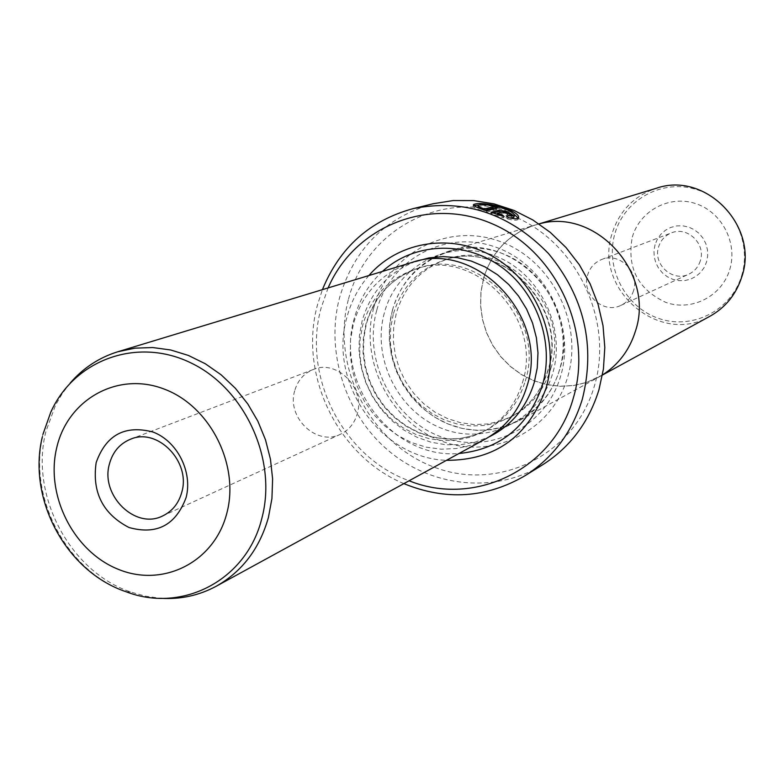 <?xml version="1.0" encoding="UTF-8"?>
<svg xmlns="http://www.w3.org/2000/svg" width="784" height="784" viewBox="0 0 784 784"><rect width="100%" height="100%" fill="white"/><g stroke="black" fill="none" stroke-linecap="round" stroke-linejoin="round"><path stroke-width="0.59" stroke-dasharray="3.92 2.94" d="M710.088 316.177C659.952 346.44 593.027 289.208 612.118 233.465C619.389 210.857 634.138 195.794 656.375 188.268M483.61 278.389C491.852 251.693 508.924 233.955 534.815 225.175C592.038 204.732 655.943 271.303 635.383 331.064C628.915 351.575 616.665 366.932 598.623 377.133L586.373 382.465L573.378 385.522L560.011 386.228L546.664 384.581L533.708 380.642L521.507 374.527L510.413 366.422L500.721 356.563L492.705 345.215L486.58 332.72L482.523 319.411L480.651 305.662L481.013 291.854L483.61 278.389M655.052 244.657L653.964 250.674L654.219 256.819L655.796 262.787L658.619 268.275L662.549 273.028L667.39 276.781L672.907 279.369L678.817 280.662L684.834 280.574L690.655 279.124L695.986 276.37L700.563 272.45L704.15 267.569L706.56 261.954L707.678 255.898L707.442 249.704L705.855 243.687L703.003 238.15L699.034 233.377L694.144 229.614L688.587 227.046L682.648 225.792L676.612 225.919L670.8 227.429L665.489 230.222L660.951 234.161L657.413 239.061L655.052 244.657M700.308 260.847C698.319 266.991 694.487 271.44 688.793 274.184C672.692 282.475 652.611 264.198 658.619 246.842C660.775 240.159 665.048 235.504 671.447 232.877C687.431 225.919 706.188 244.04 700.308 260.847M633.57 290.619C631.404 297.43 627.21 302.34 620.957 305.358C603.288 314.453 581.14 294.118 587.657 274.91C589.989 267.511 594.674 262.366 601.691 259.484C619.242 251.831 639.96 272.009 633.57 290.619M392.402 310.219C401.281 280.613 419.93 260.984 448.35 251.331C511.168 228.801 582.051 303.222 559.658 369.587C552.642 392.353 539.216 409.336 519.41 420.547L505.954 426.378L491.676 429.691L476.976 430.387L462.295 428.466L448.036 423.997L434.601 417.137L422.36 408.072L411.669 397.067L402.8 384.425L395.998 370.528L391.471 355.73L389.325 340.472L389.638 325.154L392.402 310.219M602.475 374.968L586.403 382.533L573.398 385.591L560.021 386.306L546.654 384.66L533.688 380.72L521.478 374.595L510.364 366.481L500.662 356.612L492.646 345.254L486.511 332.749L482.454 319.421L480.582 305.662L480.945 291.844L483.542 278.369C491.793 251.644 508.885 233.887 534.796 225.096L539.049 223.94M477.76 206.711C481.19 205.055 489.304 205.908 502.113 209.269C510.551 212.513 514.461 215.198 513.834 217.335M508.13 217.54L507.728 218.952L505.827 217.237L506.219 215.835M473.781 205.624L473.075 206.016C472.497 207.143 476.927 209.21 486.384 212.239L486.776 210.827M512.236 212.65L503.593 208.867L495.988 206.78L486.492 205.32L478.622 205.016M493.234 213.003L490.706 213.699L503.71 217.854L501.789 216.217L496.919 214.777L503.259 213.023L506.111 213.669L507.473 214.767L507.865 213.375M373.723 307.887C359.101 360.826 390.51 422.547 441.696 441.127C492.626 460.492 552.181 431.151 567.714 376.859C584.021 322.851 550.838 258.22 497.987 240.737C445.351 222.44 387.57 254.692 373.723 307.887M376.702 310.395C362.806 360.65 392.647 419.273 441.235 436.884C489.588 455.239 546.027 427.329 560.717 375.85C576.142 324.635 544.704 263.395 494.606 246.764C444.714 229.369 389.873 259.896 376.702 310.395M550.897 368.304C571.624 306.691 505.533 237.777 447.38 259.151C421.439 268.177 404.397 286.258 396.263 313.375L393.695 327.144L393.392 341.265L395.352 355.348L399.497 368.999L405.74 381.847L413.883 393.519L423.713 403.711L434.963 412.119L447.331 418.509L460.453 422.694L473.977 424.546L487.53 423.987L500.711 421.037L513.148 415.755C531.748 405.416 544.331 389.599 550.897 368.304M392.48 310.239C404.534 264.375 454.426 236.758 499.663 252.566C545.086 267.677 573.545 323.126 559.58 369.568C546.291 416.245 495.086 441.706 451.104 425.104C406.925 409.179 379.779 355.887 392.48 310.239M411.237 262.689C381.808 272.705 362.522 293.108 353.408 323.9L350.575 339.443L350.291 355.387L352.545 371.283L357.279 386.688L364.354 401.173L373.566 414.344L384.679 425.83L397.38 435.296L411.316 442.48L426.104 447.164L441.333 449.212L456.572 448.526L471.37 445.126L485.316 439.089M70.197 383.053L62.279 393.539L55.576 405.024L45.942 431.376C29.449 494.822 69.59 571.379 130.428 591.92L145.383 596.173L160.593 598.3M294.696 390.795C286.366 417.5 316.756 446.498 340.481 434.238C348.88 430.171 354.466 423.389 357.239 413.903C365.501 387.943 336.855 359.141 313.296 369.499C303.869 373.38 297.665 380.475 294.696 390.795M522.477 382.523C543.802 318.676 475.339 247.078 415.334 269.167C388.56 278.487 371.008 297.185 362.678 325.272L360.062 339.541L359.778 354.182L361.826 368.774L366.138 382.925L372.596 396.243L381.034 408.356L391.196 418.94L402.829 427.672L415.598 434.326L429.162 438.687L443.127 440.637L457.121 440.098L470.723 437.07L483.561 431.631C502.76 420.959 515.735 404.583 522.477 382.523M368.892 275.537C358.543 287.503 351.242 301.311 347.008 316.961C327.624 381.945 380.26 458.366 446.488 460.326M382.445 271.421C368.794 284.053 359.435 299.606 354.368 318.069C334.543 383.454 392.627 459.414 458.914 453.524M348.547 298.929C365.824 231.741 438.707 190.404 505.67 213.385C572.908 235.337 615.254 317.716 594.292 386.306C574.319 455.259 498.595 491.931 434.356 467.235C369.803 443.519 330.309 365.814 348.547 298.929M433.199 203.732C385.316 217.433 354.123 248.704 339.599 297.557C325.135 351.996 345.401 414.726 389.04 451.133C432.631 487.55 495.831 493.822 542.783 464.687M328.114 287.914L321.195 307.73C301.82 375.987 342.863 457.043 409.101 480.768M403.868 483.63C337.6 456.268 298.038 373.958 317.589 304.535L322.41 289.649M496.919 214.777L497.066 214.257M503.71 217.854L504.102 216.443M490.706 213.699L491.098 212.297M507.473 214.767L511.648 216.658L512.04 215.257M511.648 216.658L507.601 213.258M507.728 218.952C513.608 220.461 517.087 220.578 518.175 219.314L518.312 218.187M486.384 212.239L496.987 209.377L497.37 207.985M496.987 209.377L494.763 208.691M484.835 210.171L483.973 210.396L484.11 209.916M483.973 210.396L478.25 207.789M741.576 275.948C752.503 241.394 731.482 200.665 697.182 189.767C663.029 178.36 624.681 199.126 614.97 233.397C604.768 267.511 625.054 307.063 658.648 318.412C692.096 330.26 731.168 310.67 741.576 275.948M632.335 237.033C639.871 210.641 669.428 194.775 695.624 203.585C721.937 211.994 738.018 243.197 729.688 269.716C721.741 296.372 691.753 311.542 665.979 302.467C637.862 289.443 626.651 267.628 632.335 237.033M393.215 314.453L390.648 328.271L390.344 342.441L392.304 356.573L396.479 370.264L402.731 383.151L410.904 394.871L420.763 405.093L432.053 413.531L444.45 419.94L457.611 424.144L471.184 425.996L484.767 425.447L497.987 422.488L510.462 417.196C529.122 406.827 541.744 390.951 548.32 369.597C569.106 307.779 502.799 238.62 444.479 260.063C418.46 269.118 401.369 287.248 393.215 314.453M384.307 313.1C371.528 359.141 398.909 412.913 443.45 429.005C487.775 445.763 539.382 420.116 552.769 373.027C566.832 326.173 538.108 270.215 492.303 254.947C446.694 238.993 396.43 266.834 384.307 313.1M130.428 591.92L126.293 591.822C66.522 571.634 27.058 496.36 43.257 434.013L50.813 412.08L53.635 409.052M525.231 381.142C546.497 317.51 478.269 246.176 418.44 268.197C391.745 277.487 374.242 296.127 365.932 324.125L363.325 338.345L363.031 352.927L365.07 367.471L369.372 381.573L375.81 394.852L384.209 406.925L394.352 417.46L405.945 426.163L418.676 432.788L432.19 437.139L446.116 439.079L460.071 438.54L473.634 435.522L486.433 430.093C505.572 419.45 518.508 403.133 525.231 381.142M415.432 261.533C388.364 272.224 370.597 292.001 362.139 320.852L359.356 335.934L358.994 351.399L361.052 366.843L365.471 381.847L372.135 396.008L380.867 408.954L391.432 420.332L403.544 429.838L416.902 437.207L431.141 442.235L445.88 444.763L460.718 444.714L475.251 442.078L489.079 436.904M503.259 213.023L503.651 211.631M539 223.901L534.815 225.175M620.957 305.358L688.793 274.184M448.35 251.331L534.796 225.096M473.075 206.016L473.34 205.065M507.581 214.698L507.944 213.405M447.38 259.151L444.479 260.063C502.24 238.63 568.792 307.965 548.036 369.832C541.489 391.138 528.965 406.925 510.462 417.196L513.148 415.755M340.481 434.238L162.729 515.911M483.561 431.631L473.732 435.473L460.277 438.452L446.419 438.962L432.572 437.011L419.117 432.65L406.426 426.006L394.852 417.284L384.728 406.72L376.32 394.617L369.881 381.318L365.569 367.186L363.531 352.624L363.805 338.031L366.393 323.821C374.644 295.921 392 277.379 418.44 268.197L415.334 269.167M313.296 369.499L130.526 439.216M42.924 434.385L42.316 436.933M511.972 216.462L512.364 215.061M518.175 219.314L518.567 217.903M519.41 420.547L598.672 377.192M601.691 259.484L671.447 232.877M602.465 375.036L598.623 377.133"/><path stroke-width="1.18" d="M539 223.901L656.375 188.268C705.502 170.814 759.578 226.547 741.733 277.036C736.117 294.382 725.563 307.426 710.088 316.177L602.465 375.036M539.049 223.94C595.703 207.535 655.297 273.126 635.452 331.083C629.552 350.007 618.556 364.629 602.475 374.968M513.834 217.335L509.992 217.962M506.219 215.835L514.235 215.933C514.853 213.807 510.943 211.121 502.495 207.887C489.686 204.516 481.572 203.664 478.152 205.31C477.613 206.065 479.681 207.299 484.365 208.995L493.067 206.692L497.37 207.985L486.776 210.827C477.319 207.809 472.889 205.741 473.467 204.614C477.76 202.497 487.932 203.458 503.975 207.486C514.51 211.602 519.371 215.081 518.567 217.903C517.499 219.167 514.02 219.05 508.13 217.54L506.219 215.835M478.622 205.016L473.781 205.624M507.865 213.375L506.503 212.278L503.651 211.631L497.311 213.375L502.181 214.806L504.102 216.443L491.098 212.297L499.398 210.043L507.993 211.866L512.364 215.061L507.865 213.375M506.366 212.778L499.006 211.435L493.234 213.003M186.102 497.556C175.753 525.231 156.702 535.207 128.948 527.495C102.851 513.902 91.914 492.274 96.158 462.609C105.997 434.953 124.911 424.742 152.909 431.994C177.204 441.029 192.874 471.948 186.102 497.556M109.397 464.079C100.185 495.439 135.534 530.004 162.729 515.911C172.362 511.237 178.723 503.328 181.8 492.176C191.012 461.639 157.535 427.27 130.526 439.216C119.717 443.675 112.671 451.966 109.397 464.079M160.593 598.3C180.408 599.544 198.95 595.526 216.227 586.246L485.316 439.089C505.847 427.476 519.733 409.826 526.985 386.12C550.094 317.01 476.319 239.296 411.237 262.689L117.767 351.771C99.039 357.602 83.182 368.029 70.197 383.053M216.227 586.246C242.197 571.546 259.602 548.614 268.422 517.46L271.93 498.536L272.616 478.955L270.451 459.208L265.492 439.795L257.858 421.184L247.734 403.868L235.376 388.286L221.117 374.801L205.31 363.756L188.356 355.426L170.687 349.978L152.733 347.547L134.956 348.155L117.767 351.771M446.488 460.326C495.527 460.355 528.71 436.316 546.046 388.198C559.943 341.05 538.285 284.592 496.282 258.553C454.397 232.25 399.468 240.188 368.892 275.537M458.914 453.524C500.339 449.271 528.171 426.535 542.401 385.326C554.896 342.677 536.854 291.746 500.065 266.05C463.364 240.178 413.521 242.922 382.445 271.421M525.064 475.702L542.783 464.687C570.115 447.282 588.833 422.321 598.937 389.824L603.435 368.931L604.807 347.381L603.014 325.664L598.074 304.31L590.117 283.837L579.317 264.737L565.95 247.46L550.329 232.417L532.855 219.971L513.941 210.386L494.038 203.879L473.634 200.586L453.191 200.547L433.199 203.732L412.933 208.671C464.089 198.411 509.277 213.356 548.477 253.516C584.423 297.116 595.703 345.685 582.326 399.213C572.036 432.445 552.955 457.944 525.064 475.702C486.413 498.154 446.018 500.8 403.868 483.63M409.101 480.768C474.653 507.385 553.827 469.312 573.339 397.968C593.498 331.201 555.944 250.743 492.176 223.783C428.662 196.049 354.515 226.478 328.114 287.914M322.41 289.649C339.668 247.538 369.842 220.539 412.933 208.671M497.066 214.257L497.311 213.375M501.907 215.786L502.181 214.806M518.312 218.187L512.236 212.65M494.763 208.691L492.675 208.074L493.067 206.692M484.11 209.916L484.365 208.995M492.675 208.074L484.835 210.171M478.25 207.789L478.044 205.692M499.006 211.435L499.398 210.043M42.924 434.385L50.813 412.08C74.441 359.582 137.572 336.503 191.394 363.139C245.412 389.158 277.644 460.316 261.758 518.655C246.627 580.15 182.398 613.431 126.293 591.822C66.287 571.918 27.185 499.251 42.316 436.933M226.792 513.353C239.924 464.785 209.945 405.759 163.719 388.903C117.669 371.322 67.943 399.36 56.811 447.321C45.011 495.047 73.529 551.642 118.443 569.37C163.16 587.804 214.346 562.206 226.792 513.353M489.079 436.904C511.433 425.692 526.495 407.533 534.276 382.416L537.256 367.872L537.981 352.869L536.403 337.796L532.561 323.057L526.564 309.023L518.557 296.068L508.757 284.523L497.419 274.684L484.845 266.815L471.36 261.092L457.317 257.652L443.068 256.584L428.995 257.897L415.432 261.533M513.843 217.344L514.235 215.943"/></g></svg>
